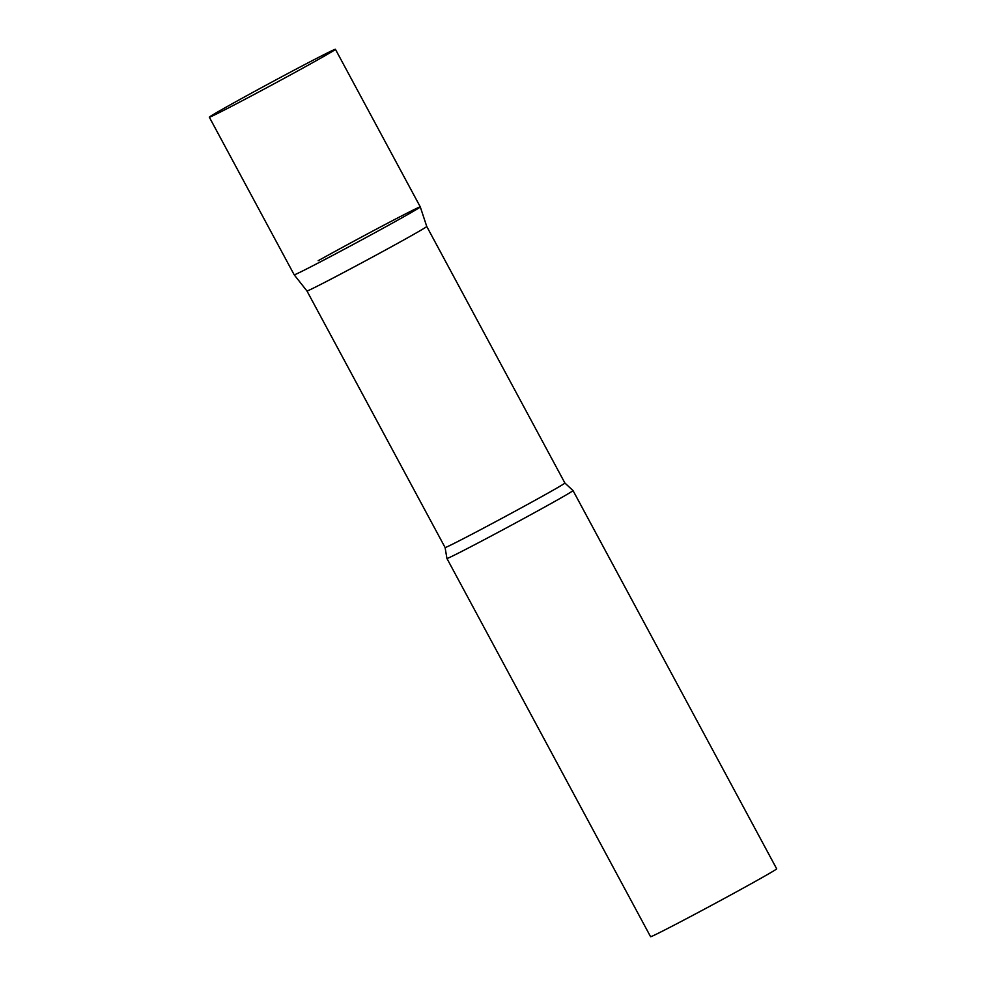 <?xml version="1.0" encoding="UTF-8"?>
<svg xmlns="http://www.w3.org/2000/svg" width="986" height="986" viewBox="0 0 986 986"><rect width="100%" height="100%" fill="white"/><g stroke="black" fill="none" stroke-linecap="round" stroke-linejoin="round"><path stroke-width="1.48" d="M306.954 290.981A68.022 1.22 151.7 0 1 306.954 290.969L445.093 547.526A68.022 1.22 151.7 0 0 479.122 530.456A68.022 1.22 151.7 0 0 542.09 496.402A68.022 1.22 151.7 0 0 564.892 483.029L426.753 226.472A68.022 1.22 151.7 0 1 403.952 239.844A68.022 1.22 151.7 0 1 341.07 273.849A68.022 1.22 151.7 0 1 306.954 290.981L294.185 274.798A71.608 1.282 -28.3 0 0 307.718 268.402A71.608 1.282 -28.3 0 0 378.18 230.946A71.608 1.282 -28.3 0 0 420.282 206.9A71.608 1.282 151.7 0 1 396.273 220.975A71.608 1.282 151.7 0 1 330.088 256.779A71.608 1.282 151.7 0 1 294.185 274.798L209.328 117.198A71.608 1.282 -28.3 0 0 222.861 110.802A71.608 1.282 -28.3 0 0 293.323 73.346A71.608 1.282 -28.3 0 0 335.425 49.3A71.608 1.282 -28.3 0 0 321.88 55.697A71.608 1.282 -28.3 0 0 251.418 93.152A71.608 1.282 -28.3 0 0 209.328 117.198M564.892 483.029L573.002 490.56A71.608 1.282 151.7 0 1 573.026 490.572A71.608 1.282 151.7 0 1 549.017 504.647A71.608 1.282 151.7 0 1 482.733 540.501A71.608 1.282 151.7 0 1 446.917 558.47A71.608 1.282 151.7 0 1 446.917 558.446L650.575 936.7A71.608 1.282 151.7 0 0 686.392 918.73A71.608 1.282 151.7 0 0 752.675 882.889A71.608 1.282 151.7 0 0 776.672 868.802L573.026 490.572M318.182 260.711A71.608 1.282 151.7 0 1 384.552 224.82A71.608 1.282 151.7 0 1 420.282 206.9L335.425 49.3M445.093 547.526L446.917 558.446M426.753 226.472L420.282 206.9"/></g></svg>
